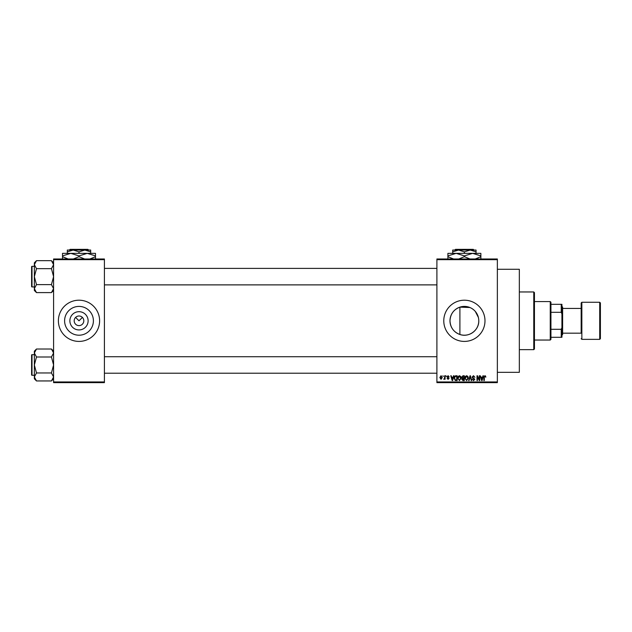 <?xml version="1.0" encoding="UTF-8"?>
<svg xmlns="http://www.w3.org/2000/svg" width="632" height="632" viewBox="0 0 632 632"><rect width="100%" height="100%" fill="white"/><g stroke="black" fill="none" stroke-linecap="round" stroke-linejoin="round"><path stroke-width="0.95" d="M88.124 320.811A9.125 9.125 0 0 1 79 329.928A9.125 9.125 0 0 1 69.876 320.811A9.125 9.125 0 0 1 79 311.687A9.125 9.125 0 0 1 88.124 320.811M74.189 320.811A4.811 4.811 0 0 0 79 325.614A4.811 4.811 0 0 0 83.811 320.811A4.811 4.811 0 0 0 79 316A4.811 4.811 0 0 0 74.189 320.811M64.598 320.811A14.402 14.402 0 0 0 79 335.205A14.402 14.402 0 0 0 93.402 320.811A14.402 14.402 0 0 0 79 306.409A14.402 14.402 0 0 0 64.598 320.811M58.389 320.811A20.611 20.611 0 0 0 79 341.414A20.611 20.611 0 0 0 99.611 320.811A20.611 20.611 0 0 0 79 300.2A20.611 20.611 0 0 0 58.389 320.811M478.779 320.811A14.402 14.402 0 0 1 464.386 335.205A14.402 14.402 0 0 1 449.984 320.811A14.402 14.402 0 0 1 464.386 306.409A14.402 14.402 0 0 1 478.779 320.811C479.08 330.283 468.881 337.717 459.906 334.494C453.673 332.108 450.363 327.542 449.984 320.811C450.379 314.057 453.681 309.498 459.906 307.128L469.924 307.515M443.775 320.811A20.611 20.611 0 0 0 464.386 341.414A20.611 20.611 0 0 0 484.989 320.811A20.611 20.611 0 0 0 464.386 300.2A20.611 20.611 0 0 0 443.775 320.811M497.36 269.287L519.338 269.287L519.338 372.327L497.36 372.327M75.603 317.406L79 320.811L82.397 317.406M497.36 259.673L436.902 259.673L436.902 258.986L497.36 258.986L497.36 382.637L436.902 382.637L436.902 381.949L497.36 381.949M442.898 375.764L443.34 376.451L442.898 375.764M445.9 375.764L446.334 376.451L445.9 375.764M453.492 375.764L453.95 375.764L452.623 380.575L452.164 380.575L450.766 375.764L451.224 375.764L451.603 377.201L453.12 377.201L453.492 375.764M460.704 376.459L461.139 378.11L459.448 380.638L457.766 378.165L458.2 376.435L459.448 375.7L460.704 376.459M467.885 376.459L468.32 378.11L466.629 380.638L464.947 378.165L465.381 376.435L466.629 375.7L467.885 376.459M473.487 375.7L474.94 377.328L473.447 376.261L472.562 377.091L474.814 379.318L473.566 380.638L472.254 379.2L473.558 380.077L474.237 378.813L472.791 378.244L472.128 377.099L473.487 375.7M482.974 375.764L483.433 375.764L482.098 380.575L481.639 380.575L480.249 375.764L481.078 377.201L482.595 377.201L482.974 375.764M436.902 259.673L436.902 381.949M485.542 376.04L485.803 377.201L484.839 376.261L484.365 376.625L484.302 380.575L483.867 380.575L483.867 377.312L484.855 375.7L485.542 376.04M479.309 375.764L479.743 375.764L479.743 380.575L479.277 380.575L477.437 376.719L477.437 380.575L476.994 380.575L476.994 375.764L477.468 375.764L479.309 379.611L479.309 375.764M469.979 375.764L470.406 375.764L471.701 380.575L471.251 380.575L470.224 376.324L469.062 380.575L468.612 380.575L469.979 375.764M462.964 375.764L464.323 375.764L464.323 380.575L462.964 380.575L461.763 379.366L462.229 378.355L461.637 377.178L462.964 375.764M455.854 375.764L457.141 375.764L457.141 380.575L455.222 380.488L454.203 378.197C454.092 376.83 454.637 376.016 455.854 375.764M448.08 375.7L449.147 376.83L448.048 376.206L447.456 376.743L449.083 378.331L448.096 379.326L447.085 378.323L448.08 378.829L448.649 378.402L447.022 376.83L448.08 375.7M444.652 375.764L445.086 375.764L445.086 379.263L444.652 378.702L444.13 379.326L443.711 379.137L444.565 378.292L444.652 375.764M441.057 375.7L442.274 377.517L441.057 379.326L439.84 377.549L441.057 375.7M475.327 311.45L478.377 317.43M104.414 382.637L53.586 382.637L53.586 381.949L104.414 381.949L104.414 382.637M104.414 259.673L53.586 259.673L53.586 258.986L104.414 258.986L104.414 381.949M53.586 259.673L53.586 381.949M482.042 379.161L482.445 377.762L481.228 377.762L481.837 380.077L482.042 379.161M466.621 380.077L467.877 378.102L466.637 376.261L465.381 378.181L465.571 379.263L466.621 380.077M463.88 380.014L463.88 378.576L462.6 378.623L462.197 379.287L463.88 380.014M463.88 378.015L463.88 376.324L462.506 376.388L462.071 377.17L463.88 378.015M459.44 380.077L460.696 378.102L459.448 376.261L458.2 378.181L458.382 379.263L459.44 380.077M456.699 380.014L456.699 376.324L455.917 376.324L454.819 377.028L454.637 378.205L455.301 379.919L456.699 380.014M452.559 379.161L452.97 377.762L451.754 377.762L452.362 380.077L452.559 379.161M441.073 378.829L441.839 377.517L441.049 376.206L440.275 377.517L441.073 378.829M533.764 291.96L534.451 292.64L534.451 348.975L533.764 349.662L533.764 291.96L519.338 291.96M459.906 307.128L459.906 334.494M53.586 290.467L51.445 292.6L36.49 292.6L34.349 288.611L36.49 284.621L34.349 276.634L36.49 268.655L34.349 264.666L36.49 260.676L34.349 262.809L34.349 290.467L36.49 292.6M31.6 267.707L31.6 266.743A0.411 0.411 0 0 1 32.011 266.333L32.011 286.944A0.411 0.411 0 0 1 31.6 286.533L31.6 266.743A0.411 0.411 0 0 1 32.011 266.333L34.349 266.333M32.011 286.944L34.349 286.944M53.586 262.809L51.445 260.676L36.49 260.676M51.445 260.676L53.586 264.666L51.445 268.655L36.49 268.655M51.445 268.655L53.586 276.634L51.445 284.621L36.49 284.621M51.445 284.621L53.586 288.611L51.445 292.6M550.251 340.04L550.251 301.575L550.938 302.262L550.938 339.36L550.251 340.04L534.451 340.04M550.251 301.575L534.451 301.575M561.927 337.298L561.24 337.298L561.24 329.304L561.927 327.676L561.927 337.298M550.938 337.298L561.24 337.298M550.938 304.324L561.927 304.324L561.927 327.676M550.938 329.304L561.24 329.304M561.927 313.938L561.24 312.311L561.24 304.324M550.938 312.311L561.24 312.311M600.4 302.949L600.4 338.673L599.713 339.36L599.713 302.262L600.4 302.949M562.614 333.175L581.163 333.175L581.163 302.949L581.163 308.44L562.614 308.44M561.927 306.386L562.614 307.073L562.614 334.549L561.927 335.237M581.163 333.175L581.163 320.811M31.6 286.533L31.6 285.569M53.586 378.805L51.445 380.946L36.49 380.946L34.349 376.956L36.49 372.959L34.349 364.98L36.49 357.001L34.349 353.004L36.49 349.014L34.349 351.155L34.349 378.805L36.49 380.946M31.6 356.053L31.6 355.089A0.411 0.411 0 0 1 32.011 354.678L32.011 375.282A0.411 0.411 0 0 1 31.6 374.871L31.6 355.089A0.411 0.411 0 0 1 32.011 354.678L34.349 354.678M32.011 375.282L34.349 375.282M53.586 351.155L51.445 349.014L36.49 349.014M51.445 349.014L53.586 353.004L51.445 357.001L36.49 357.001M51.445 357.001L53.586 364.98L51.445 372.959L36.49 372.959M51.445 372.959L53.586 376.956L51.445 380.946M31.6 374.871L31.6 373.907M455.482 249.363L454.787 250.051L455.482 249.363L473.289 249.363L473.976 250.051L473.289 249.363M454.787 250.051L458.54 250.051L464.386 251.86L464.386 253.353M452.702 251.86L458.54 250.051L452.702 250.051L452.702 253.353M464.386 251.86L470.224 250.051L476.062 251.86L476.062 253.353M476.062 251.86L476.062 250.051L458.54 250.051M453.523 258.986L447.898 256.711L447.898 253.353L480.873 253.353L480.873 256.711L475.24 258.986M447.898 256.711L447.898 259.254M447.898 255.897L456.138 253.353L464.386 255.897L464.386 256.711L458.753 258.986M464.386 255.897L472.625 253.353L480.873 255.897M470.011 258.986L464.386 256.711M480.873 259.254L480.873 256.711M70.097 249.363L69.409 250.051L70.097 249.363L87.903 249.363L88.591 250.051L87.903 249.363M69.409 250.051L73.162 250.051L79 251.86L79 253.353M79 251.86L84.838 250.051L88.591 250.051M67.324 251.86L73.162 250.051L67.324 250.051L67.324 253.353M73.162 250.051L84.838 250.051L90.676 251.86L90.676 253.353M90.676 251.86L90.676 250.051L84.838 250.051M68.145 258.986L62.513 256.711L62.513 253.353L95.487 253.353L95.487 256.711L89.862 258.986M62.513 256.711L62.513 259.254M62.513 255.897L70.76 253.353L79 255.897L79 256.711L73.375 258.986M79 255.897L87.24 253.353L95.487 255.897M84.625 258.986L79 256.711M95.487 259.254L95.487 256.711M581.163 302.949L581.851 302.262L581.851 339.36L599.713 339.36M533.764 349.662L519.338 349.662M436.902 268.395L104.414 268.395M436.902 284.882L104.414 284.882M104.414 373.22L436.902 373.22M104.414 356.74L436.902 356.74M581.851 302.262L599.713 302.262M581.851 339.36L581.163 338.673"/></g></svg>
